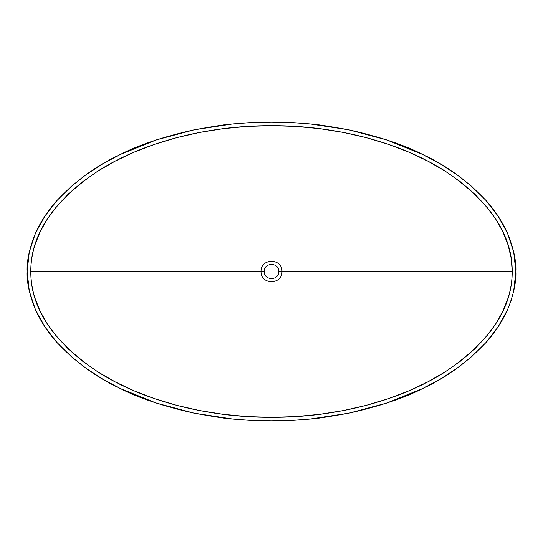 <?xml version="1.0" encoding="UTF-8"?>
<svg xmlns="http://www.w3.org/2000/svg" width="543" height="543" viewBox="0 0 543 543"><rect width="100%" height="100%" fill="white"/><g stroke="black" fill="none" stroke-linecap="round" stroke-linejoin="round"><path stroke-width="0.81" d="M264.244 271.5C263.776 262.14 279.224 262.14 278.756 271.5C279.224 262.14 263.776 262.14 264.244 271.5L261.034 271.5C260.362 258 282.638 258 281.966 271.5L278.756 271.493L281.966 271.5C282.638 258 260.362 258 261.034 271.5L30.781 271.5C30.652 234.773 53.038 201.29 97.944 171.059C142.062 142.7 206.503 125.44 271.5 125.671C336.497 125.44 400.938 142.7 445.05 171.059C489.956 201.29 512.348 234.773 512.219 271.5L281.966 271.5L512.219 271.5C512.225 280.371 510.854 289.181 508.112 297.924L502.92 311.085L495.583 324.117L486.073 336.877L474.433 349.217L460.722 360.959L445.05 371.941L427.572 382.007L408.458 391.014L387.899 398.84L366.125 405.383L343.352 410.562L319.827 414.302L295.786 416.569L271.5 417.329L247.208 416.569L223.173 414.302L199.648 410.562L176.875 405.383L155.101 398.84L134.542 391.014L115.428 382.007L97.944 371.941L82.278 360.959L68.567 349.217L56.927 336.877L47.417 324.117L40.08 311.085L34.888 297.924C32.146 289.181 30.781 280.371 30.781 271.5C30.781 262.629 32.146 253.819 34.888 245.076L40.08 231.915L47.417 218.883L56.927 206.123L68.567 193.783L82.278 182.041L97.944 171.059L115.428 160.993L134.542 151.986L155.101 144.16L176.875 137.617L199.648 132.438L223.173 128.698L247.208 126.431L271.5 125.671L295.786 126.431L319.827 128.698L343.352 132.438L366.125 137.617L387.899 144.16L408.458 151.986L427.572 160.993L445.05 171.059L460.722 182.041L474.433 193.783L486.073 206.123L495.583 218.883L502.92 231.915L508.112 245.076L511.201 258.285L512.219 271.5C512.348 308.227 489.962 341.71 445.05 371.941C400.938 400.3 336.497 417.56 271.5 417.329C206.503 417.56 142.062 400.3 97.944 371.941C53.038 341.71 30.652 308.227 30.781 271.5L261.034 271.5C260.362 285 282.638 285 281.966 271.5C282.638 285 260.362 285 261.034 271.5L264.244 271.5C263.776 280.86 279.224 280.86 278.756 271.5C279.224 280.86 263.776 280.86 264.244 271.5M515.85 271.5C516.373 281.926 513.59 294.693 507.501 309.809C506.13 313.42 502.954 319.169 497.985 327.062C493.153 334.02 489.148 339.178 485.971 342.531C467.231 362.344 446.19 377.65 422.854 388.449C404.236 398.039 379.618 406.266 348.986 413.135C325.739 417.268 312.829 419.237 310.263 419.033C295.582 420.404 282.618 421.042 271.378 420.954C260.172 421.035 247.255 420.391 232.621 419.026C230.11 419.23 217.234 417.268 194.014 413.135C163.375 406.266 138.75 398.033 120.132 388.442C96.803 377.643 75.769 362.344 57.035 342.538C53.852 339.185 49.834 334.006 44.981 327.008C40.033 319.155 36.87 313.42 35.492 309.802C29.403 294.666 26.627 281.898 27.15 271.5C26.634 261.122 29.39 248.416 35.417 233.368C36.815 229.696 39.965 223.967 44.865 216.168C49.712 209.15 53.737 203.958 56.934 200.577C75.66 180.751 96.674 165.439 119.976 154.633C138.628 145.008 163.294 136.755 193.987 129.872C217.193 125.738 229.988 123.784 232.363 124.001C247.14 122.609 260.165 121.958 271.446 122.046C282.706 121.958 295.697 122.603 310.42 123.98C313.039 123.79 325.841 125.745 348.823 129.831C379.564 136.714 404.25 144.954 422.888 154.572C446.19 165.357 467.197 180.643 485.917 200.408C489.148 203.822 493.18 209.014 498.012 215.992C502.961 223.845 506.13 229.587 507.515 233.232C513.597 248.361 516.373 261.115 515.85 271.5L513.698 251.966L507.515 233.232L498.012 215.992L485.917 200.408L472.003 186.649L456.575 174.439L440.088 163.776L422.888 154.572L386.63 139.904L348.823 129.831L310.42 123.98L291 122.528L271.446 122.046L251.823 122.535L232.363 124.001L193.987 129.872L156.37 139.904L119.976 154.633L102.729 163.884L86.242 174.574L70.828 186.799L56.934 200.577L44.865 216.168L35.417 233.368L29.268 252.095L27.15 271.5L29.308 291.102L35.492 309.802L44.981 327.008L57.035 342.538L71.011 356.364L86.337 368.493L102.803 379.163L120.132 388.442L156.235 403.049L194.014 413.135L232.621 419.026L251.986 420.472L271.378 420.954L290.804 420.479L310.263 419.033L348.986 413.135L386.589 403.103L422.854 388.449L440.163 379.177L456.588 368.548L472.003 356.357L485.971 342.531L497.985 327.062L507.501 309.809L511.044 300.666L513.678 291.163L515.85 271.5"/></g></svg>
